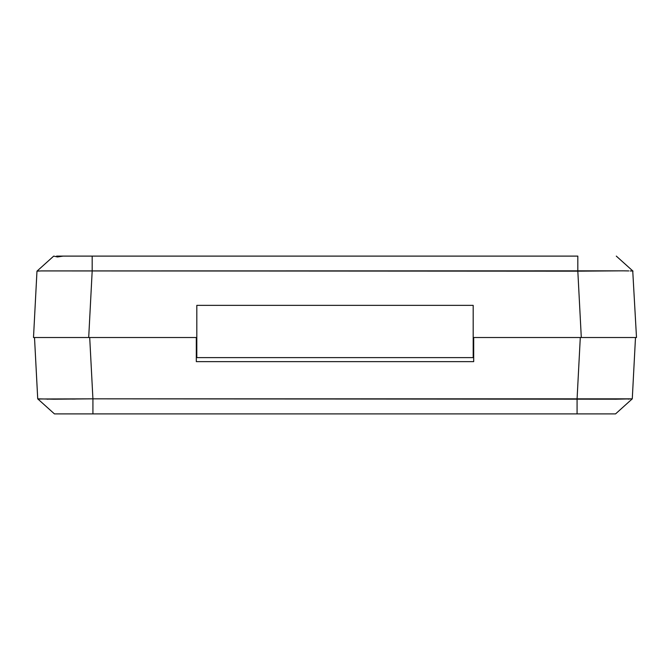<?xml version="1.0" encoding="UTF-8"?>
<svg xmlns="http://www.w3.org/2000/svg" width="670" height="670" viewBox="0 0 670 670"><rect width="100%" height="100%" fill="white"/><g stroke="black" fill="none" stroke-linecap="round" stroke-linejoin="round"><path stroke-width="1" d="M46.841 407.059L54.438 413.892L615.562 413.892L632.279 398.834L615.562 413.892L577.079 413.892L577.079 398.834L577.079 413.892L92.921 413.892L92.921 398.834L38.801 398.993M619.34 337.512L635.495 337.512L632.279 398.834L92.921 398.834L92.921 413.892L54.438 413.892L37.729 398.859L34.505 337.512L38.701 337.512L34.505 337.512L37.721 398.834L53.91 399.203L92.921 398.834L89.705 337.512L38.701 337.512L89.705 337.512L92.921 398.834L616.115 399.203L632.279 398.834L635.495 337.512L580.295 337.512L577.079 398.834L580.295 337.512L473.69 337.512L473.69 361.632L196.31 361.632L196.31 337.512L89.705 337.512L196.31 337.512L196.31 361.632L473.69 361.632L473.69 337.512L619.365 337.512M624.406 337.512L631.266 337.512M578.83 398.868L577.138 398.843M594.608 399.052L587.858 398.993M609.407 399.169L607.791 399.161M629.381 399.052L628.075 399.077M38.734 337.512L45.593 337.512M40.585 399.052L38.852 398.993M48.181 399.169L47.059 399.161M75.392 399.052L71.824 399.077M37.989 398.926L38.793 398.993M34.505 337.512L38.701 337.512M631.299 337.512L635.495 337.512M473.188 357.613L196.31 357.613L196.812 357.613L196.812 337.512L196.812 357.613L473.69 357.613L473.188 357.613L473.188 337.512L473.188 357.613M55.644 337.512L88.758 337.512L33.5 337.512L36.976 271.166L33.5 337.512L37.696 337.512L33.5 337.512M593.922 337.512L614.356 337.512L593.922 337.512M196.812 305.353L196.812 337.512L196.812 305.353L473.188 305.353L196.812 305.353M473.188 337.512L473.188 305.353L473.188 337.512M67.561 337.512L37.696 337.512L88.7 337.512L92.175 271.166L88.7 337.512M636.5 337.512L632.304 337.512L636.5 337.512L632.748 271.074L636.5 337.512L614.356 337.512M39.873 270.948L36.976 271.157L53.701 256.108L36.992 271.141M632.304 337.512L620.345 337.512L632.304 337.512M630.16 270.948L631.877 271.007M622.564 270.831L577.825 271.166L581.3 337.512L602.439 337.512M628.795 270.923L623.678 270.839L628.795 270.923M581.3 337.512L577.825 271.166L41.188 270.923L623.678 270.839M577.825 256.108L577.825 271.166L577.825 256.108L92.175 256.108L92.175 271.166L92.175 256.108L63.122 256.108L57.461 256.962L53.701 256.108L57.461 256.962L63.122 256.108L577.825 256.108M36.976 271.166L41.188 270.923M63.818 256.108L56.598 256.108M41.146 401.933L44.949 405.35M631.492 269.776L632.631 270.797M633.008 271.141L616.299 256.108"/></g></svg>
